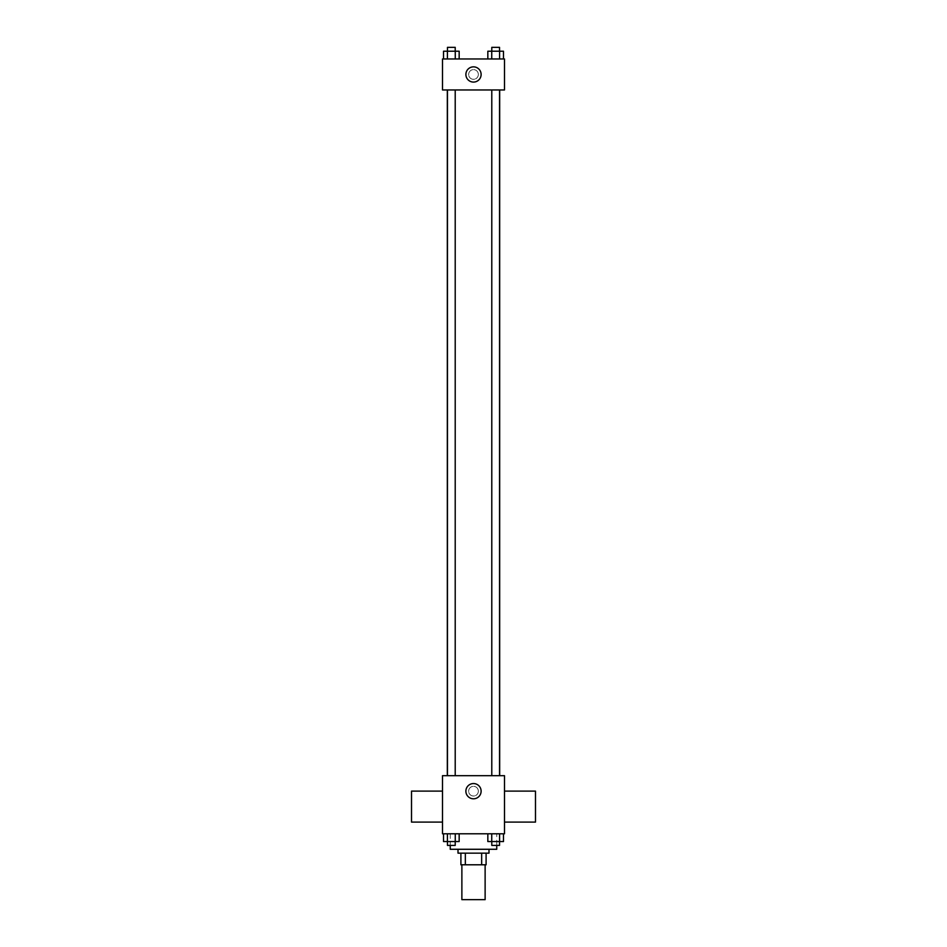 <?xml version="1.0" encoding="UTF-8"?>
<svg xmlns="http://www.w3.org/2000/svg" width="947" height="947" viewBox="0 0 947 947"><rect width="100%" height="100%" fill="white"/><g stroke="black" fill="none" stroke-linecap="round" stroke-linejoin="round"><path stroke-width="0.71" stroke-dasharray="4.74 3.55" d="M485.124 899.65L461.876 899.65M485.124 864.789L461.876 864.789L485.124 864.789M465.344 864.789L460.905 864.789L460.905 853.164L465.344 853.164L465.344 864.789L486.095 864.789M481.656 853.164L465.344 853.164L481.656 853.164L481.656 864.789M465.344 853.164L460.905 853.164M458.005 853.164L488.995 853.164M473.5 849.281L458.005 849.281L473.5 849.281M496.749 849.281L450.251 849.281M496.749 833.786L450.251 833.786L496.749 833.786L496.749 845.411M443.516 833.786L443.516 841.54L447.422 841.54L443.516 841.54L447.422 841.54L447.422 833.786L455.258 833.786L443.516 833.786L459.165 833.786L447.422 833.786L447.422 841.54L459.165 841.54L455.258 841.54L459.165 841.54L459.165 833.786L455.258 833.786L459.165 833.786L455.258 833.786L455.258 841.54L447.422 841.54L455.258 841.54L455.258 833.786L459.165 833.786L447.422 833.786L459.165 833.786M442.509 833.786L504.491 833.786L504.491 775.676L442.509 775.676L442.509 833.786M487.835 833.786L487.835 841.54L491.742 841.54L487.835 841.54L491.742 841.54L491.742 833.786L499.578 833.786L487.835 833.786L503.484 833.786L491.742 833.786L491.742 841.54L503.484 841.54L499.578 841.54L503.484 841.54L503.484 833.786L499.578 833.786L503.484 833.786L499.578 833.786L499.578 841.54L491.742 841.54L499.578 841.54L499.578 833.786L503.484 833.786L491.742 833.786L503.484 833.786M478.342 791.171A4.842 4.842 0 0 0 471.073 786.981A4.842 4.842 0 0 0 471.073 795.373A4.842 4.842 0 0 0 478.342 791.171A4.842 4.842 0 0 0 471.073 786.981A4.842 4.842 0 0 0 471.073 795.373A4.842 4.842 0 0 0 478.342 791.171M499.685 775.676L447.315 775.676L499.685 775.676M455.211 775.676L447.469 775.676L455.211 775.676L447.469 775.676L455.211 775.676L455.211 89.965L447.469 89.965L455.211 89.965M499.531 775.676L491.789 775.676L499.531 775.676L491.789 775.676L499.531 775.676L499.531 89.965L491.789 89.965L499.531 89.965M442.509 822.103L442.509 791.112L442.509 822.103M504.491 791.112L504.491 822.103L504.491 791.112M535.481 791.112L535.481 822.103M411.519 822.103L411.519 791.112M481.123 791.171A7.623 7.623 0 0 1 469.688 797.776A7.623 7.623 0 0 1 469.688 784.578A7.623 7.623 0 0 1 481.123 791.171M499.685 89.965L447.315 89.965L499.685 89.965M442.509 89.965L504.491 89.965L504.491 58.974L442.509 58.974L442.509 89.965M478.342 74.47A4.842 4.842 0 0 0 471.073 70.279A4.842 4.842 0 0 0 471.073 78.66A4.842 4.842 0 0 0 478.342 74.47A4.842 4.842 0 0 0 471.073 70.279A4.842 4.842 0 0 0 471.073 78.66A4.842 4.842 0 0 0 478.342 74.47M443.516 58.974L443.516 51.221L447.422 51.221L447.422 58.974L443.516 58.974L459.165 58.974L443.516 58.974L459.165 58.974L443.516 58.974L459.165 58.974L443.516 58.974L447.422 58.974L447.422 51.221L459.165 51.221L455.258 51.221L455.258 58.974L455.258 51.221L443.516 51.221L459.165 51.221L459.165 58.974M487.835 58.974L487.835 51.221L491.742 51.221L491.742 58.974L487.835 58.974L503.484 58.974L487.835 58.974L503.484 58.974L487.835 58.974L503.484 58.974L487.835 58.974L491.742 58.974L491.742 51.221L503.484 51.221L499.578 51.221L499.578 58.974L499.578 51.221L487.835 51.221L503.484 51.221L503.484 58.974M442.509 79.311L442.509 69.628L442.509 79.311M504.491 69.628L504.491 79.311L504.491 69.628M481.123 74.47A7.623 7.623 0 0 1 469.688 81.063A7.623 7.623 0 0 1 469.688 67.876A7.623 7.623 0 0 1 481.123 74.47M499.531 51.221L491.789 51.221L499.531 51.221L491.789 51.221L499.531 51.221L499.531 47.35L491.789 47.35L499.531 47.35L491.789 47.35L491.789 51.221M455.211 51.221L447.469 51.221L455.211 51.221L447.469 51.221L455.211 51.221L455.211 47.35L447.469 47.35L455.211 47.35L447.469 47.35L447.469 51.221M499.578 51.221L499.578 58.974M491.742 51.221L491.742 58.974M455.258 51.221L455.258 58.974M447.422 51.221L447.422 58.974M499.531 841.54L491.789 841.54L499.531 841.54L491.789 841.54L499.531 841.54L499.531 845.411L491.789 845.411L499.531 845.411L491.789 845.411L491.789 841.54M455.211 841.54L447.469 841.54L455.211 841.54L447.469 841.54L455.211 841.54L455.211 845.411L447.469 845.411L455.211 845.411L447.469 845.411L447.469 841.54M499.578 833.786L499.578 841.54M491.742 833.786L491.742 841.54M455.258 833.786L455.258 841.54M447.422 833.786L447.422 841.54M450.251 833.786L450.251 845.411M447.469 89.965L447.469 775.676M491.789 89.965L491.789 775.676"/><path stroke-width="1.42" d="M461.876 864.789L461.876 899.65L485.124 899.65L485.124 864.789M481.656 853.164L481.656 864.789L460.905 864.789L460.905 853.164M481.656 864.789L486.095 864.789L486.095 853.164L486.095 864.789M488.995 849.281L488.995 853.164L458.005 853.164L458.005 849.281M465.344 853.164L465.344 864.789M450.251 845.411L450.251 849.281L496.749 849.281L496.749 845.411M504.491 833.786L442.509 833.786L442.509 775.676L504.491 775.676L504.491 833.786M481.123 791.171A7.623 7.623 0 0 1 469.688 797.776A7.623 7.623 0 0 1 469.688 784.578A7.623 7.623 0 0 1 481.123 791.171M504.491 822.103L535.481 822.103L535.481 791.112L504.491 791.112M442.509 791.112L411.519 791.112L411.519 822.103L442.509 822.103M499.685 89.965L499.685 775.676M491.789 775.676L491.789 89.965M455.211 89.965L455.211 775.676M504.491 89.965L442.509 89.965L442.509 58.974L504.491 58.974L504.491 89.965M481.123 74.47A7.623 7.623 0 0 1 469.688 81.063A7.623 7.623 0 0 1 469.688 67.876A7.623 7.623 0 0 1 481.123 74.47M503.484 58.974L503.484 51.221L487.835 51.221L487.835 58.974M499.578 51.221L499.578 58.974M491.742 51.221L491.742 58.974M491.789 51.221L491.789 47.35L499.531 47.35L499.531 51.221M459.165 58.974L459.165 51.221L443.516 51.221L443.516 58.974M455.258 51.221L455.258 58.974M447.422 51.221L447.422 58.974M447.469 51.221L447.469 47.35L455.211 47.35L455.211 51.221M503.484 833.786L503.484 841.54L487.835 841.54L487.835 833.786M499.578 833.786L499.578 841.54M491.742 833.786L491.742 841.54M499.531 841.54L499.531 845.411L491.789 845.411L491.789 841.54M459.165 833.786L459.165 841.54L443.516 841.54L443.516 833.786M455.258 833.786L455.258 841.54M447.422 833.786L447.422 841.54M455.211 841.54L455.211 845.411L447.469 845.411L447.469 841.54M447.315 89.965L447.315 775.676M499.531 775.676L499.531 89.965M447.469 89.965L447.469 775.676"/></g></svg>
